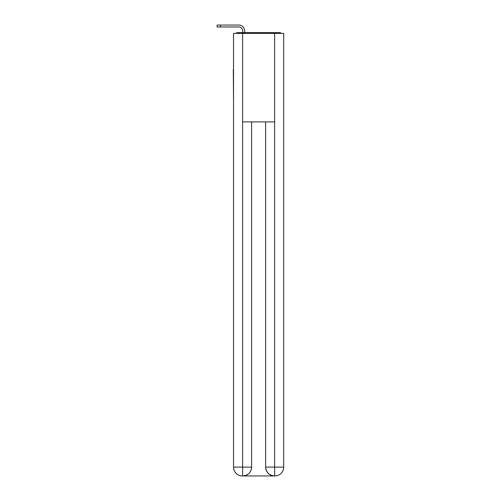 <?xml version="1.0" encoding="UTF-8"?>
<svg xmlns="http://www.w3.org/2000/svg" width="501" height="501" viewBox="0 0 501 501"><rect width="100%" height="100%" fill="white"/><g stroke="black" fill="none" stroke-linecap="round" stroke-linejoin="round"><path stroke-width="0.75" d="M283.691 102.423L283.691 40.174M233.535 69.526L233.535 40.174M233.316 69.526L233.535 102.423M281.437 33.385A2.95 2.95 0 0 0 279.489 32.646L237.737 32.646A2.95 2.95 0 0 0 235.789 33.385M237.737 32.646L242.753 32.646L242.753 30.949A3.983 3.983 0 0 0 238.77 26.966L217.083 26.966L217.083 25.05L238.77 25.05A5.899 5.899 0 0 1 244.676 30.949L244.676 32.646L247.106 32.646M270.12 32.646L279.489 32.646M242.609 33.385L233.535 33.385L233.535 467.101A8.849 8.849 0 0 0 242.384 475.95L274.473 475.95A8.849 8.849 0 0 1 265.624 467.101L265.624 121.9L265.624 467.101C266.069 472.318 269.024 475.267 274.473 475.95L274.842 475.95A8.849 8.849 0 0 0 283.691 467.101L283.691 33.385L242.609 33.385L242.609 121.9L274.617 121.9L274.617 33.385M251.608 121.9L251.608 467.101A8.849 8.849 0 0 1 242.753 475.95C248.227 475.38 251.176 472.424 251.608 467.101L251.608 121.9M265.624 467.101L274.617 467.101L274.686 475.95M233.535 467.101A8.849 8.849 0 0 0 242.384 475.95A8.849 8.849 0 0 1 233.535 467.101L242.609 467.101L242.609 475.95M242.753 30.949A3.983 3.983 0 0 0 238.77 26.966A3.983 3.983 0 0 1 242.753 30.949A3.983 3.983 0 0 0 238.77 26.966A3.983 3.983 0 0 1 242.753 30.949A3.983 3.983 0 0 0 238.77 26.966A3.983 3.983 0 0 1 242.753 30.949A3.983 3.983 0 0 0 238.77 26.966A3.983 3.983 0 0 1 242.753 30.949A3.983 3.983 0 0 0 238.77 26.966A3.983 3.983 0 0 1 242.753 30.949A3.983 3.983 0 0 0 238.77 26.966A3.983 3.983 0 0 1 242.753 30.949A3.983 3.983 0 0 0 238.77 26.966A3.983 3.983 0 0 1 242.753 30.949A3.983 3.983 0 0 0 238.77 26.966A3.983 3.983 0 0 1 242.753 30.949A3.983 3.983 0 0 0 238.77 26.966A3.983 3.983 0 0 1 242.753 30.949A3.983 3.983 0 0 0 238.77 26.966A3.983 3.983 0 0 1 242.753 30.949A3.983 3.983 0 0 0 238.77 26.966A3.983 3.983 0 0 1 242.753 30.949A3.983 3.983 0 0 0 238.77 26.966A3.983 3.983 0 0 1 242.753 30.949A3.983 3.983 0 0 0 238.77 26.966A3.983 3.983 0 0 1 242.753 30.949M220.409 25.05L238.77 25.05L220.409 25.05L238.77 25.05L220.409 25.05L238.77 25.05L220.409 25.05L238.77 25.05L220.409 25.05L238.77 25.05L220.409 25.05L238.77 25.05L220.409 25.05L238.77 25.05L220.409 25.05L238.77 25.05L220.409 25.05L238.77 25.05L220.409 25.05L238.77 25.05L220.409 25.05L238.77 25.05L220.409 25.05L238.77 25.05L220.409 25.05L238.77 25.05L220.409 25.05L220.409 26.966M251.608 467.101L242.609 467.101L242.609 121.9M274.617 121.9L274.617 467.101L283.691 467.101"/></g></svg>
